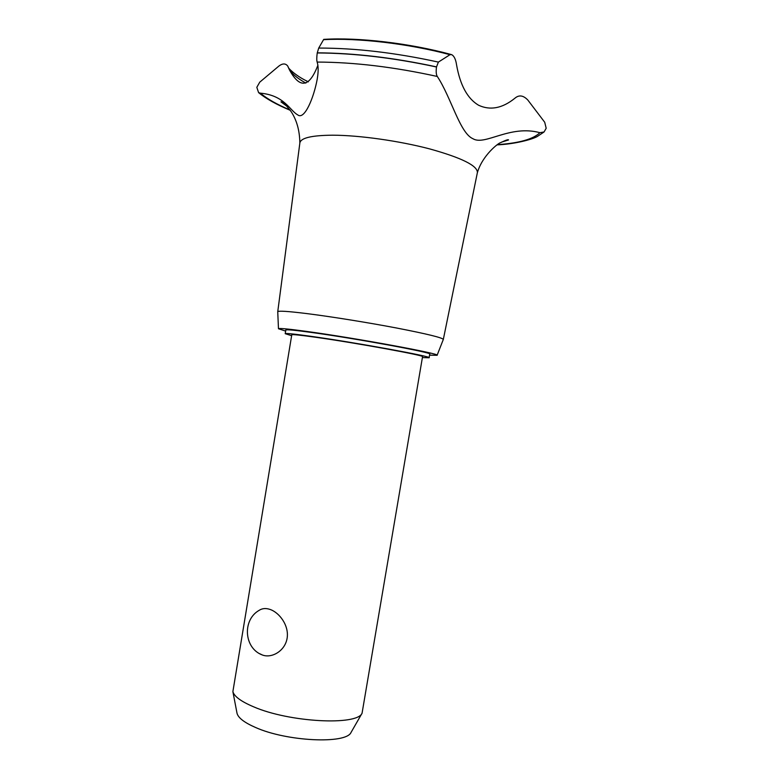 <?xml version="1.0" encoding="UTF-8"?>
<svg xmlns="http://www.w3.org/2000/svg" width="779" height="779" viewBox="0 0 779 779"><rect width="100%" height="100%" fill="white"/><g stroke="black" fill="none" stroke-linecap="round" stroke-linejoin="round"><path stroke-width="1.17" d="M422.393 357.571L429.112 357.775L429.726 354.104C433.961 352.887 355.76 338.466 311.483 332.458C294.783 330.169 286.234 329.361 285.825 330.023L285.211 333.694L291.628 335.691M429.112 357.775C433.309 356.743 355.088 342.439 310.84 336.304C294.15 333.967 285.611 333.1 285.211 333.694M291.774 334.814C292.154 334.279 299.973 335.067 315.242 337.21C355.448 342.799 426.249 355.74 422.539 356.694L362.06 713.243C357.094 725.853 289.213 722.347 253.623 706.816C241.169 701.548 234.255 696.484 232.882 691.625L291.774 334.814M262.231 654.935C243.993 648.186 242.162 619.957 259.086 610.385C262.143 608.35 265.736 608.019 269.865 609.373C279.301 612.411 289.262 625.518 287.11 638.303C284.987 651.117 271.589 658.644 262.27 654.954L259.806 653.756M351.319 731.958L351.027 732.464C346.139 744.247 286.653 741.53 255.405 727.42C244.44 722.63 238.325 717.946 237.05 713.398L236.933 712.746M429.55 355.175L437.097 355.292C441.703 353.958 355.234 338.008 306.507 331.406C288.308 328.923 278.96 328.037 278.473 328.748L285.65 331.094M443.3 339.517L443.319 339.449C442.501 337.716 427.038 333.928 396.93 328.076C368.048 322.574 331.279 316.663 307.033 313.616C287.987 311.259 278.23 310.636 277.743 311.736L277.752 311.824M437.097 355.292L443.319 339.449L477.391 172.558C477.566 165.703 461.684 157.816 429.755 148.925C399.033 140.843 359.216 135.244 332.662 135.195C311.795 135.351 300.86 137.902 299.876 142.859L277.743 311.736L278.473 328.748M497.45 144.651C519.165 143.141 533.323 139.149 539.935 132.693C509.797 124.484 484.918 146.043 472.931 138.72C459.814 133.102 451.187 97.453 437.311 76.469C394.125 66.984 354.065 62.184 317.141 62.067C318.231 65.475 318.436 69.944 317.754 75.475L317.238 79.049C313.771 98.027 304.472 120.132 297.841 114.961C289.691 110.472 284.491 95.34 260.42 93.168C267.07 98.836 276.934 104.444 290.012 109.985M437.311 76.469C436.172 74.774 435.899 71.619 436.493 66.994L438.382 62.096L449.999 54.686L451.654 54.647C454.128 55.971 455.764 59.37 456.562 64.861C460.136 85.193 467.478 98.651 478.569 105.233C490.225 110.657 502.289 108.359 514.773 98.329C518.911 94.678 523.264 95.252 527.831 100.043L544.716 122.264L546.186 128.272L544.063 131.972L539.935 132.693M308.357 81.844L307.111 81.191C294.676 75.271 287.539 67.306 288.366 67.422M260.42 93.168L258.609 92.633L256.817 87.326L259.748 82.165L278.901 66.049C282.641 63.265 285.601 63.284 287.763 66.098L289.496 69.974C299.934 89.049 309.399 87.482 317.881 65.28M288.805 68.523C291.278 73.275 296.945 78.134 305.816 83.08M451.158 54.511C409.608 43.186 358.233 37.178 323.723 39.378L318.718 48.064L317.238 52.953C316.644 57.393 316.615 60.431 317.141 62.067M281.112 101.767L282.465 102.39M507.197 139.908L508.356 139.792M449.999 54.686C408.566 43.624 357.765 37.713 323.538 39.68M438.382 62.096C395.45 52.719 355.565 48.045 318.718 48.064M436.513 66.877C393.746 57.685 353.997 53.001 317.257 52.836M436.493 66.994C393.726 57.802 353.978 53.128 317.238 52.953M351.027 732.464L362.06 713.243M237.05 713.398L232.882 691.625M477.361 172.724C482.318 155.372 498.638 142.791 500.663 142.635C505.717 140.181 508.346 139.285 508.541 139.938L501.579 142.129M290.226 110.287C276.681 104.668 266.136 98.787 258.609 92.633M286.945 106.275L280.966 101.854C281.764 101.757 283.527 102.994 286.253 105.555L291.161 111.64C296.789 120.258 299.681 130.716 299.847 143.044M497.148 144.865C514.481 144.173 532.242 139.48 537.354 136.461L544.063 131.972"/></g></svg>
